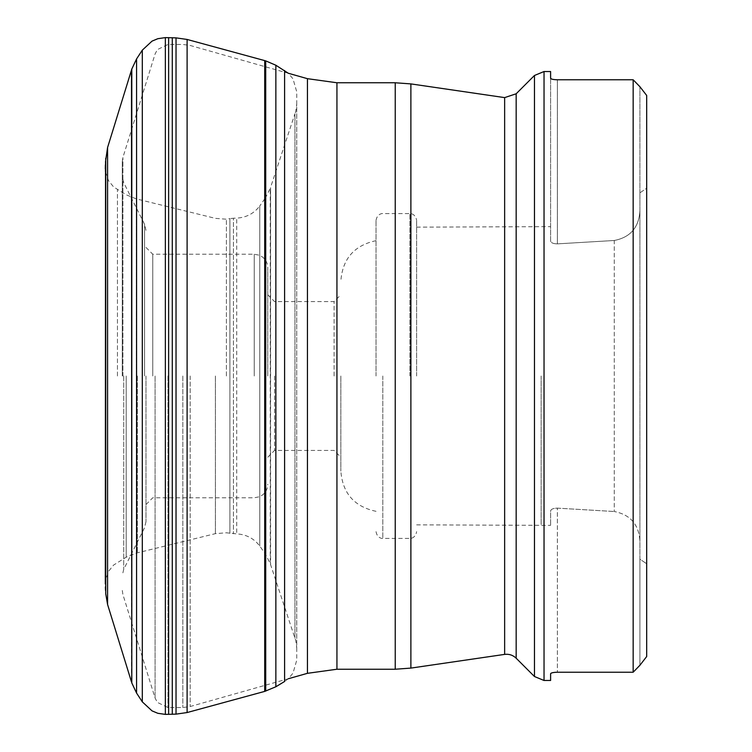<?xml version="1.0" encoding="UTF-8"?>
<svg xmlns="http://www.w3.org/2000/svg" width="752" height="752" viewBox="0 0 752 752"><rect width="100%" height="100%" fill="white"/><g stroke="black" fill="none" stroke-linecap="round" stroke-linejoin="round"><path stroke-width="0.56" stroke-dasharray="3.76 2.82" d="M145.991 376L145.991 521.662L145.991 376M550.605 78.236L550.605 240.866C550.849 242.774 553.105 243.77 557.373 243.864C553.105 243.78 550.849 242.774 550.605 240.866L550.605 71.525M555.606 79.712L554.487 79.609M553.566 79.486L552.607 79.308M551.93 79.129L551.301 78.894M557.373 79.768L557.373 243.864L614.271 240.49L557.373 243.864L557.373 79.768L633.156 79.768L633.156 672.232L557.373 672.232L557.373 508.136L614.271 511.51L557.373 508.136C553.105 508.22 550.849 509.226 550.605 511.134L550.605 525.357L550.605 511.134C550.849 509.226 553.105 508.23 557.373 508.136L557.373 672.232L555.615 672.288M551.93 672.871L552.607 672.692M553.566 672.514L554.487 672.391M550.605 680.475L550.605 673.764M646.682 188.244L646.682 563.756L646.682 95.466L646.682 188.244L639.914 192.832L639.914 559.168L639.914 192.832L639.914 541.365L639.914 192.832L646.682 188.244M646.682 656.534L646.682 95.466M122.285 376L122.285 161.539L122.285 376M541.13 376L541.13 524.858L541.13 376M639.914 559.168L639.914 541.365L639.914 559.168L646.682 563.756L639.914 559.168L639.914 665.276L639.914 559.168M614.271 240.49C630.449 237.322 638.993 227.367 639.914 210.635C638.974 227.386 630.43 237.341 614.271 240.49L614.271 511.51C630.467 514.697 639.012 524.652 639.914 541.365C639.003 524.642 630.458 514.688 614.271 511.51L614.271 240.49M416.636 376L416.636 220.374L416.636 376M376.038 376L376.038 220.374L376.038 376M340.853 376L340.853 471.09L340.853 376M334.085 376L334.085 301.571L334.085 376M274.546 376L274.546 450.429L274.546 376M267.778 376L267.778 267.74L267.778 376M152.759 376L152.759 254.214L152.759 376M639.914 192.832L639.914 86.724L639.914 192.832M544.034 680.475L544.034 71.525M144.553 376L144.553 224.284L144.553 376M123.713 376L123.713 569.358L123.713 376M122.896 376L122.896 157.525L122.896 376M155.081 376L155.081 698.025L155.081 376M182.83 376L182.83 707.538L182.83 376M167.997 376L167.997 707.538L167.997 376M190.2 376L190.2 706.523L190.2 376M307.446 78.678L307.446 673.322M336.943 669.233L336.943 82.767M395.232 82.767L395.232 669.233M410.883 668.096L410.883 83.904M504.639 97.61L504.639 654.39M516.163 658.216L516.163 93.784M534.465 75.482L534.465 676.518M382.806 376L382.806 538.385L382.806 376M409.868 376L409.868 213.615L409.868 376M254.251 376L254.251 254.214L254.251 376M215.41 376L215.41 533.638L215.41 376M226.399 376L226.399 219.208L226.399 376M137.353 376L137.353 552.852L137.353 376M136.347 376L136.347 198.904L136.347 376M126.204 376L126.204 557.185L126.204 376M117.453 376L117.453 189.72L117.453 376M105.318 168.034L105.318 583.966M105.393 164.885L105.393 587.115M105.534 161.52L105.534 590.48M105.731 158.268L105.731 593.732M107.574 147.561L107.574 604.439M131.487 70.068L131.487 681.932M131.797 69.062L131.797 682.938M136.573 58.929L136.573 693.071M142.307 50.149L142.307 701.851M165.355 37.609L165.355 714.391M168.617 37.6L168.617 714.4M172.283 37.685L172.283 714.315M176.034 37.873L176.034 714.127M187.107 39.452L187.107 712.548M264.713 60.611L264.713 691.389M265.719 60.884L265.719 691.116M275.862 65.236L275.862 686.764M284.604 70.528L284.604 681.472L288.383 678.68L293.017 673.153L296.749 660.124L296.711 104.03C296.203 109.529 295.621 112.772 294.944 113.749L294.944 638.251L294.944 113.749L270.579 187.361L270.579 564.639L270.579 187.361L270.269 563.699L270.269 188.301L265.484 197.776L265.484 554.224L265.484 197.776L259.76 205.973L259.76 546.027L259.76 205.973C253.979 213.53 246.299 217.572 236.711 218.108L236.711 533.892L236.711 218.108L233.449 218.24L233.449 533.76L233.449 218.24L229.905 218.606L229.905 533.394L229.905 218.606L226.399 219.208L215.41 218.362L136.347 198.904L126.204 194.815L113.58 186.919L108.438 180.527L105.534 171.823M145.991 230.338L144.553 224.284L123.713 182.642L122.285 176.588M145.991 521.662L144.553 527.716L123.713 569.358L122.285 575.412M122.285 590.461L122.896 594.475L155.081 698.025L157.394 702.406L167.997 707.538L182.83 707.538L190.2 706.523L288.326 678.736M122.285 161.539L122.896 157.525L155.081 53.975L157.394 49.594L167.997 44.462L182.83 44.462L190.2 45.477L288.326 73.264L293.017 78.847L296.749 91.876L296.711 647.97C296.203 642.471 295.621 639.228 294.944 638.251L270.269 563.699L265.484 554.224L259.76 546.027C253.979 538.47 246.299 534.428 236.711 533.892L226.399 532.792L215.41 533.638L136.347 553.096L126.204 557.185L113.58 565.081L108.438 571.473L105.534 580.177M416.636 524.858L550.605 525.357M416.636 227.142L550.605 226.643M376.038 531.626C377.222 538.723 383.106 538.658 382.806 538.385L409.868 538.385C409.567 538.658 415.452 538.723 416.636 531.626M376.038 220.374C377.222 213.277 383.106 213.342 382.806 213.615L409.868 213.615C409.567 213.342 415.452 213.277 416.636 220.374M376.038 511.322C354.305 506.669 342.574 493.256 340.853 471.09M376.038 240.678C354.305 245.331 342.574 258.744 340.853 280.91M267.778 457.197L274.546 450.429L334.085 450.429L340.853 457.197M267.778 294.803L274.546 301.571L334.085 301.571L340.853 294.803M145.991 504.554L152.759 497.786L254.251 497.786L259.421 496.762L262.025 495.333C265.747 492.569 267.656 488.885 267.778 484.26M145.991 247.446L152.759 254.214L254.251 254.214L259.421 255.238L262.025 256.667C265.747 259.431 267.656 263.115 267.778 267.74M105.318 168.589L105.318 583.411M105.393 581.475L105.318 582.856M105.393 170.525L105.318 169.144"/><path stroke-width="1.13" d="M534.465 676.518L534.465 75.482L516.163 93.784L516.163 658.216L534.465 676.518L544.034 680.475L544.034 71.525L550.605 71.525L550.605 78.236C550.962 79.139 553.218 79.646 557.373 79.768L555.606 79.712M554.487 79.609L553.566 79.486M552.607 79.308L551.93 79.129M551.301 78.894L550.605 78.236M557.373 79.768L633.156 79.768L639.914 86.724L646.682 95.466L639.914 86.724L633.156 79.768L633.156 672.232L639.914 665.276L633.156 672.232L557.373 672.232C553.228 672.354 550.972 672.861 550.605 673.764L550.896 673.331M551.301 673.106L551.93 672.871M552.607 672.692L553.566 672.514M554.487 672.391L555.615 672.288M550.605 673.764L550.605 680.475L544.034 680.475M646.682 95.466L646.682 656.534L639.914 665.276L646.682 656.534M288.326 678.736L307.446 673.322L307.446 78.678L288.326 73.264L275.862 65.236L265.719 60.884L187.107 39.452L176.034 37.873L165.355 37.609L157.835 38.7L152.026 41.125L142.307 50.149L136.573 58.929L131.797 69.062L131.797 682.938L131.487 70.068L107.574 147.561L105.534 161.52L105.318 583.966M336.943 376L336.943 669.233L395.232 669.233L395.232 82.767L336.943 82.767L336.943 376M410.883 376L410.883 668.096L504.639 654.39L504.639 97.61L410.883 83.904L410.883 376M105.731 158.268L105.731 593.732L105.534 161.52M105.731 593.732L107.574 604.439L107.574 147.561M176.034 37.873L176.034 714.127L165.355 714.391L157.835 713.3L152.026 710.875L142.307 701.851L136.573 693.071L136.573 58.929M142.307 701.851L142.307 50.149M165.355 714.391L165.355 37.609M168.617 714.4L168.617 37.6M172.283 714.315L172.283 37.685M176.034 714.127L187.107 712.548L187.107 39.452M284.604 70.528L284.604 681.472L275.862 686.764L264.713 691.389L264.713 60.611M265.719 691.116L265.719 60.884M275.862 686.764L275.862 65.236M504.639 654.39C509.085 653.855 512.92 655.124 516.163 658.216M516.163 93.784L504.639 97.61M544.034 71.525L534.465 75.482M307.446 673.322L336.943 669.233M336.943 82.767L307.446 78.678M395.232 669.233L410.883 668.096M410.883 83.904L395.232 82.767M105.534 580.177L105.393 581.475M105.318 582.856L105.318 583.411M105.534 171.823L105.393 170.525M105.318 169.144L105.318 168.589M105.318 168.034L105.393 164.885M105.534 590.48L105.393 587.115M131.487 681.932L107.574 604.439M131.487 70.068L131.797 69.062M136.573 693.071L131.797 682.938M264.713 691.389L187.107 712.548"/></g></svg>
